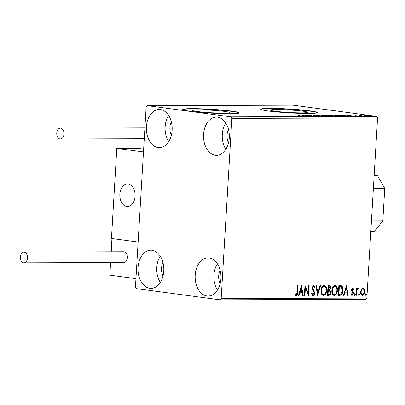 <?xml version="1.0" encoding="UTF-8"?>
<svg xmlns="http://www.w3.org/2000/svg" width="405" height="405" viewBox="0 0 405 405"><rect width="100%" height="100%" fill="white"/><g stroke="black" fill="none" stroke-linecap="round" stroke-linejoin="round"><path stroke-width="0.61" d="M197.24 111.512A18.6 1.266 3.4 0 0 217.622 113.041A18.6 1.266 3.4 0 0 229.498 112.57A18.6 1.266 3.4 0 0 224.628 111.421A18.6 1.266 3.4 0 0 204.247 109.887A18.6 1.266 3.4 0 0 192.37 110.362A18.6 1.266 3.4 0 0 197.24 111.512M275.289 111.248A18.6 1.266 3.4 0 0 295.67 112.782A18.6 1.266 3.4 0 0 307.547 112.306A18.6 1.266 3.4 0 0 302.677 111.157A18.6 1.266 3.4 0 0 282.295 109.628A18.6 1.266 3.4 0 0 270.418 110.099A18.6 1.266 3.4 0 0 275.289 111.248M268.186 110.99A28.264 1.924 3.4 0 0 299.168 113.319A28.264 1.924 3.4 0 0 317.216 112.6A28.264 1.924 3.4 0 0 309.815 110.854A28.264 1.924 3.4 0 0 278.832 108.525A28.264 1.924 3.4 0 0 260.785 109.244A28.264 1.924 3.4 0 0 268.186 110.99M317.13 112.737A28.264 1.924 3.4 0 0 309.795 111.132A28.264 1.924 3.4 0 0 279.789 108.839A28.264 1.924 3.4 0 0 260.85 109.391M190.137 111.253A28.264 1.924 3.4 0 0 221.115 113.582A28.264 1.924 3.4 0 0 239.168 112.858A28.264 1.924 3.4 0 0 231.766 111.112A28.264 1.924 3.4 0 0 200.784 108.783A28.264 1.924 3.4 0 0 182.736 109.507A28.264 1.924 3.4 0 0 190.137 111.253M239.082 112.995A28.264 1.924 3.4 0 0 231.746 111.395A28.264 1.924 3.4 0 0 201.741 109.102A28.264 1.924 3.4 0 0 182.802 109.654M160.395 109.547A19.081 12.909 89.8 0 1 172.165 129.387A19.081 12.909 89.8 0 1 159.332 147.628A19.081 12.909 89.8 0 1 158.137 147.547A19.081 12.909 89.8 0 1 146.367 127.707A19.081 12.909 89.8 0 1 159.206 109.472A19.081 12.909 89.8 0 1 160.395 109.547M209.188 257.939A19.081 12.909 89.8 0 1 220.953 277.779A19.081 12.909 89.8 0 1 208.119 296.02A19.081 12.909 89.8 0 1 206.93 295.939A19.081 12.909 89.8 0 1 195.159 276.099A19.081 12.909 89.8 0 1 207.993 257.858A19.081 12.909 89.8 0 1 209.188 257.939M152.032 250.295A19.081 12.909 89.8 0 1 163.802 270.135A19.081 12.909 89.8 0 1 150.969 288.375A19.081 12.909 89.8 0 1 149.774 288.299A19.081 12.909 89.8 0 1 138.009 268.459A19.081 12.909 89.8 0 1 150.842 250.219A19.081 12.909 89.8 0 1 152.032 250.295M217.546 117.187A19.081 12.909 89.8 0 1 229.316 137.027A19.081 12.909 89.8 0 1 216.483 155.267A19.081 12.909 89.8 0 1 215.288 155.191A19.081 12.909 89.8 0 1 203.523 135.351A19.081 12.909 89.8 0 1 216.356 117.111A19.081 12.909 89.8 0 1 217.546 117.187M362.895 287.94L364.333 289.124L364.723 291.681C364.616 293.721 363.857 294.962 362.45 295.392C361.093 294.972 360.48 293.736 360.617 291.696L361.311 289.14L363.093 287.955M362.51 287.889L363.953 289.074L364.343 291.63C364.237 293.671 363.477 294.911 362.07 295.341L362.242 295.377M356.106 295.291L356.532 288.087L357.094 288.087L357.033 289.145L358.076 287.96L358.486 288.203L358.177 288.967L357.934 288.841L357.043 290.395L356.668 295.285L356.106 295.291M358.076 287.96L358.486 288.203L358.106 288.152L357.833 288.826M358.177 288.967L357.549 288.79L356.663 290.344L357.043 290.395M352.659 287.975L353.681 288.998L353.312 289.615L352.639 288.861L352.041 289.833L353.302 292.233L353.418 293.347L352.117 295.427L351.019 294.455L351.383 293.787L352.107 294.546L352.856 293.382L351.596 290.977L351.479 289.869L352.75 287.985M352.345 288.821L352.694 288.866L352.259 288.811L351.661 289.777L352.041 289.833M350.998 293.736L352.107 294.546M339.962 295.341L338.266 295.346L338.853 285.495L341.668 285.844C342.787 286.948 343.243 288.512 343.035 290.532C342.949 293.377 341.926 294.977 339.962 295.341L338.271 295.296M329.052 285.53C330.156 285.601 330.667 286.411 330.581 287.965L329.776 290.061L330.779 292.577C330.672 294.202 330.045 295.139 328.89 295.382L327.437 295.387L328.02 285.53L329.361 285.55M317.626 295.417L315.88 285.571L316.487 285.571L317.819 293.038L320.031 285.56L320.644 285.555L317.626 295.417M304.93 295.458L304.368 295.463L304.955 285.611L308.159 292.947L308.595 285.596L309.157 285.596L308.57 295.447L305.365 288.132L304.93 295.458L304.373 295.407M295.964 295.711L294.896 294.607L295.225 293.853L296.257 294.729L297.184 292.187L297.574 285.636L298.136 285.631L297.741 292.283C297.857 294.076 297.346 295.225 296.202 295.741L296.065 295.731M294.84 293.797L296.257 294.729M221.176 298.556L231.878 118.397L231.007 116.858L147.187 105.654L146.149 106.93L135.447 287.089L136.313 288.628L220.138 299.832L221.176 298.556L366.864 298.07L377.571 117.911L231.878 118.397M301.406 285.621L303.249 295.468L302.636 295.468L302.074 292.314L300.029 292.319L299.092 295.478L298.485 295.483L301.406 285.621M312.741 295.65L311.485 293.539L311.971 293.038L313.014 294.673L314.133 293.002L314.007 292.035L312.407 289.13L312.209 287.631L313.647 285.328L314.953 286.993L314.483 287.596L313.581 286.34L312.771 287.591L314.69 293.012C314.594 294.491 314.027 295.382 312.994 295.685L312.863 295.675M311.587 292.987L312.559 294.617L313.014 294.673M313.328 286.305L313.657 286.345L313.197 286.289L312.392 287.535L312.771 287.591M324.076 285.292C325.969 285.895 326.815 287.616 326.607 290.456C326.476 293.271 325.443 295.002 323.504 295.65C321.641 295.037 320.806 293.331 321.003 290.527C321.125 287.712 322.152 285.97 324.076 285.292L324.354 285.312M323.696 285.242C325.59 285.844 326.43 287.565 326.227 290.405C326.096 293.22 325.063 294.951 323.124 295.599L323.246 295.63M334.91 285.257C336.803 285.859 337.649 287.58 337.441 290.42C337.309 293.235 336.277 294.967 334.338 295.615C332.475 295.002 331.639 293.291 331.837 290.486C331.958 287.677 332.986 285.935 334.91 285.257L335.188 285.277M334.53 285.206C336.423 285.808 337.264 287.53 337.061 290.37C336.93 293.185 335.897 294.916 333.958 295.564L334.079 295.594M346.417 285.469L348.259 295.316L347.652 295.316L347.09 292.162L345.045 292.167L344.108 295.331L343.501 295.331L346.417 285.469M354.891 293.777L355.307 294.597L354.79 295.417L354.375 294.602L354.927 293.782M359.184 293.762L359.605 294.582L359.088 295.407L358.668 294.587L359.225 293.767M366.191 293.741L366.606 294.562L366.09 295.382L365.675 294.562L366.226 293.746M366.864 298.07L365.831 299.346L220.138 299.832M364.556 115.582L369.851 115.805C371.248 115.987 371.4 116.103 370.307 116.144L364.52 115.546M371.061 116.073L370.307 116.144M363.867 116.154L358.997 115.506L361.037 115.506L363.867 116.154M355.018 115.648L359.746 115.987L355.241 115.678M347.723 116.21L339.365 115.324L347.262 115.764C349.272 116.022 349.424 116.169 347.723 116.21L348.968 116.119M335.198 116.25L328.531 115.359L336.479 115.987C337.573 116.134 337.633 116.22 336.651 116.245L335.198 116.25M336.464 116.245L336.479 115.987C337.573 116.134 337.633 116.22 336.651 116.245M325.392 116.286L316.386 115.4L323.828 116.068L321.15 115.384L325.392 116.286M312.69 116.326L305.461 115.435L314.077 116.088L309.663 115.42L316.33 116.316L307.729 115.663L312.69 116.326M303.456 116.362L298.085 115.46L303.148 116.063C304.58 116.22 304.914 116.326 304.15 116.377L301.776 116.21L303.725 116.255L303.689 116.822M304.676 116.331L304.15 116.377M231.007 116.858L376.701 116.372L292.876 105.168L147.187 105.654M301.912 115.45L311.01 116.331L305.466 116.058L306.246 116.346L301.912 115.45M320.942 116.321L314.224 115.597C313.349 115.481 313.267 115.41 313.971 115.384L320.674 116.073C321.666 116.21 321.757 116.291 320.942 116.321C321.757 116.291 321.666 116.21 320.674 116.073L320.659 116.321M314.224 115.597C313.349 115.481 313.267 115.41 313.971 115.384L313.961 115.557M325.169 115.83C323.225 115.577 322.967 115.415 324.4 115.349L330.738 115.81C332.682 116.063 332.92 116.225 331.452 116.286L325.169 115.83M323.433 115.455L324.395 115.491M332.444 116.184L331.452 116.286M336.003 115.795C334.059 115.541 333.801 115.379 335.234 115.314L341.572 115.774C343.516 116.027 343.754 116.184 342.286 116.25L336.003 115.795M334.267 115.42L335.229 115.455M343.278 116.149L342.286 116.25M346.928 115.298L356.025 116.179L350.482 115.906L351.262 116.2L346.928 115.298M171.34 135.346A12.013 8.125 89.8 0 1 171.295 121.667M220.133 283.738A12.013 8.125 89.8 0 1 220.082 270.059M162.977 276.099A12.013 8.125 89.8 0 1 162.931 262.415M228.491 142.99A12.013 8.125 89.8 0 1 228.445 129.311M376.701 116.372L377.571 117.911M225.828 149.288A19.081 12.909 89.8 0 1 225.742 123.029M160.314 282.396A19.081 12.909 89.8 0 1 160.228 256.137M217.465 290.036A19.081 12.909 89.8 0 1 217.379 263.776M168.677 141.644A19.081 12.909 89.8 0 1 168.591 115.39M306.59 115.962L303.568 115.663L306.585 116.053M330.748 116.281L330.753 116.195C331.943 116.144 331.751 116.017 330.176 115.81L325.109 115.44L324.334 115.526L324.304 116.093M325.721 115.901L331.568 116.108L331.533 116.67M325.109 115.44C323.959 115.496 324.162 115.622 325.726 115.83M330.353 115.445L332.196 115.734C333.042 115.734 333.087 115.678 332.343 115.577L330.353 115.445M332.191 115.85L332.196 115.734C333.042 115.734 333.087 115.678 332.343 115.577M332.88 115.825L335.715 116.154C336.616 116.154 336.687 116.098 335.917 115.987L332.88 115.825M335.71 116.25L335.715 116.154C336.616 116.154 336.687 116.098 335.917 115.987M341.582 116.24L341.587 116.159C342.777 116.108 342.584 115.982 341.01 115.774L335.942 115.405L335.168 115.491L335.137 116.058M336.555 115.865L342.397 116.073L342.367 116.635M335.942 115.405C334.788 115.46 334.996 115.587 336.56 115.795M340.605 115.491L348.027 116.043L347.996 116.605M347.834 116.21L346.7 115.769L340.605 115.415M351.606 115.81L348.583 115.511L351.601 115.901M365.244 115.744L365.264 115.471M369.704 116.139L369.704 116.063C370.489 116.027 370.352 115.941 369.294 115.805L365.862 115.552L365.35 115.607L365.315 116.169M366.302 115.886L369.704 116.063C370.489 116.027 370.352 115.941 369.294 115.805M365.862 115.552C365.097 115.587 365.244 115.678 366.307 115.815M297.751 285.631L297.356 292.233C297.478 294.02 296.966 295.174 295.822 295.69M301.229 286.208L302.864 295.412L303.249 295.468M300.029 292.319L302.074 292.314M299.649 292.268L298.713 295.427L299.092 295.478M301.31 287.995L300.925 287.945L299.948 291.256L301.897 291.301L301.31 287.995L300.328 291.306M304.925 286.112L307.775 292.896L308.159 292.947M308.772 285.596L308.215 294.911M304.545 295.407L304.98 288.076L305.365 288.132M312.63 294.622L312.888 294.658M313.267 285.277L314.953 286.993M314.574 286.937L314.351 287.226M312.392 287.535L312.655 288.811L313.035 288.861M312.655 288.811L313.667 289.838M313.288 289.788L314.31 292.962L314.69 293.012M314.31 292.962C314.209 294.44 313.647 295.331 312.614 295.635M316.118 285.571L317.434 292.987L317.819 293.038M320.244 285.56L317.515 294.779M326.227 290.405L326.607 290.456M323.99 286.294L323.661 286.254C322.107 286.801 321.281 288.208 321.18 290.466C321.018 292.709 321.681 294.086 323.165 294.587M326.045 290.456C326.207 288.203 325.539 286.816 324.041 286.305C322.486 286.856 321.661 288.259 321.56 290.517C321.403 292.759 322.061 294.136 323.549 294.637C325.114 294.126 325.949 292.729 326.045 290.456M322.962 294.577L323.549 294.637M321.18 290.466L321.56 290.517M328.668 285.479C329.776 285.55 330.288 286.36 330.202 287.914L330.581 287.965M330.202 287.914L329.397 290.01L329.776 290.061M329.397 290.01L330.394 292.526L330.779 292.577M330.394 292.526C330.293 294.151 329.665 295.088 328.511 295.331L328.89 295.382M328.511 295.331L327.437 295.331M329.057 290.77L327.893 290.658L327.675 294.324L328.698 294.369C329.584 294.384 330.09 293.787 330.217 292.577L329.442 290.82L328.733 290.689M329.047 286.532L328.141 286.492L327.954 289.646L328.617 289.697C329.457 289.702 329.923 289.13 330.024 287.985L329.103 286.537L328.521 286.543L328.333 289.697M328.141 286.492L328.521 286.543M329.442 290.82L328.273 290.709L328.055 294.374M327.893 290.658L328.273 290.709M337.061 290.37L337.441 290.42M334.824 286.259L334.495 286.219C332.94 286.765 332.115 288.173 332.014 290.431C331.852 292.673 332.515 294.045 333.998 294.551M336.879 290.42C337.041 288.168 336.373 286.781 334.874 286.269C333.32 286.816 332.495 288.223 332.394 290.481C332.237 292.724 332.895 294.096 334.383 294.602C335.947 294.091 336.783 292.693 336.879 290.42M333.796 294.541L334.383 294.602M332.014 290.431L332.394 290.481M340.539 285.515L341.668 285.844M341.288 285.793C342.402 286.897 342.858 288.461 342.655 290.481L343.035 290.532M342.655 290.481C342.569 293.321 341.547 294.926 339.582 295.291M340.362 286.527L338.975 286.451L338.509 294.283L341.005 294.081L342.478 290.532L341.319 286.775L339.355 286.507L338.889 294.334M338.975 286.451L339.355 286.507M346.245 286.057L347.88 295.265L348.259 295.316M345.045 292.167L347.09 292.162M344.665 292.116L343.729 295.28L344.108 295.331M346.321 287.849L345.941 287.798L344.964 291.109L346.913 291.154L346.321 287.849L345.343 291.16M352.279 287.925L353.681 288.998M353.297 288.947L353.125 289.241M351.661 289.777L351.758 290.431L352.137 290.481M351.758 290.431L352.922 292.182L353.302 292.233M352.922 292.182L353.038 293.296L353.418 293.347M353.038 293.296L351.732 295.377M351.722 294.496L351.985 294.531M354.507 293.726L355.307 294.597M354.927 294.546L354.41 295.367M356.709 288.087L356.648 289.094L357.033 289.145M357.696 287.904L358.106 288.152M356.663 290.344L356.284 295.235L356.668 295.285M358.805 293.711L359.605 294.582M359.22 294.531L358.708 295.356M363.953 289.074L364.333 289.124M364.343 291.63L364.723 291.681M362.683 288.805L362.46 288.775C361.417 289.16 360.86 290.117 360.794 291.646C360.678 293.169 361.118 294.106 362.121 294.46L362.5 294.511C363.543 294.151 364.1 293.215 364.166 291.686C364.277 290.162 363.837 289.205 362.839 288.826C361.797 289.21 361.24 290.167 361.174 291.696C361.058 293.22 361.503 294.162 362.5 294.511M360.794 291.646L361.174 291.696M365.806 293.691L366.606 294.562M366.226 294.506L365.71 295.331M128.132 183.971A11.305 7.649 89.8 0 1 135.108 195.726A11.305 7.649 89.8 0 1 127.499 206.535A11.305 7.649 89.8 0 1 126.795 206.489A11.305 7.649 89.8 0 1 119.819 194.734A11.305 7.649 89.8 0 1 127.423 183.926A11.305 7.649 89.8 0 1 128.132 183.971M111.01 251.829L111.972 238.56L138.12 242.053L111.451 238.484L116.802 148.407L137.614 148.336L143.643 149.141M110.373 262.572L109.851 275.157L135.948 278.645L143.476 151.971L116.802 148.407M119.84 196.136A11.305 7.649 -90.2 0 0 127.499 206.535A11.305 7.649 -90.2 0 0 135.088 194.319A11.305 7.649 -90.2 0 0 127.423 183.926A11.305 7.649 -90.2 0 0 119.84 196.136M24.199 252.143A5.371 3.635 -90.2 0 0 23.865 252.123A5.371 3.635 -90.2 0 0 20.25 257.256A5.371 3.635 -90.2 0 0 23.561 262.84A5.371 3.635 -90.2 0 0 23.9 262.865A5.371 3.635 -90.2 0 0 27.51 257.727A5.371 3.635 -90.2 0 0 24.199 252.143M23.9 262.865L123.803 262.531A5.371 3.635 -90.2 0 0 127.413 257.393A5.371 3.635 -90.2 0 0 124.102 251.809A5.371 3.635 -90.2 0 0 123.763 251.788L23.865 252.123M56.756 133.053A5.371 3.635 -90.2 0 0 60.396 138.905A5.371 3.635 -90.2 0 0 63.995 134.02A5.371 3.635 -90.2 0 0 60.36 128.167A5.371 3.635 -90.2 0 0 56.756 133.053M374.174 175.026L377.384 175.456L384.75 188.472L382.821 220.902L374.038 231.756L370.803 231.766M374.149 175.466L377.384 175.456M384.75 188.472L373.375 188.507M371.451 220.938L382.821 220.902M297.356 292.233L297.741 292.283M328.177 290.658L328.556 290.709M339.339 286.451L339.724 286.502M352.274 291.175L352.654 291.225M356.43 292.815L356.81 292.866M112.023 238.56L111.233 251.829M110.595 262.572L109.851 275.157M320.618 116.189L320.583 116.751M314.356 115.506L314.326 116.068M332.89 115.693L332.854 116.255M336.469 116.114L336.433 116.675M355.468 115.607L355.438 116.169M359.564 116.073L359.529 116.635M360.744 115.592L360.713 116.159M370.241 116.007L370.205 116.569M296.182 294.724L295.802 294.673M340.57 286.553L340.185 286.502M357.959 288.846L357.58 288.795M60.396 138.905L144.266 138.626M60.36 128.167L144.904 127.884"/></g></svg>
